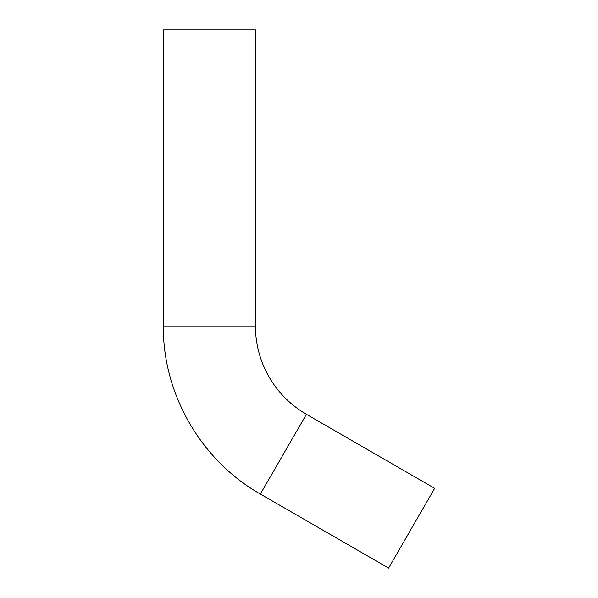 <?xml version="1.0" encoding="UTF-8"?>
<svg xmlns="http://www.w3.org/2000/svg" width="598" height="598" viewBox="0 0 598 598"><rect width="100%" height="100%" fill="white"/><g stroke="black" fill="none" stroke-linecap="round" stroke-linejoin="round"><path stroke-width="0.9" d="M306.423 414.302L260.369 494.06L388.61 568.1L434.664 488.342L306.423 414.302A101.966 101.966 0 0 1 255.436 325.992L163.336 325.992L163.336 29.9L255.436 29.9L255.436 325.992M260.369 494.06C201.145 460.58 162.723 394.03 163.336 325.992"/></g></svg>
